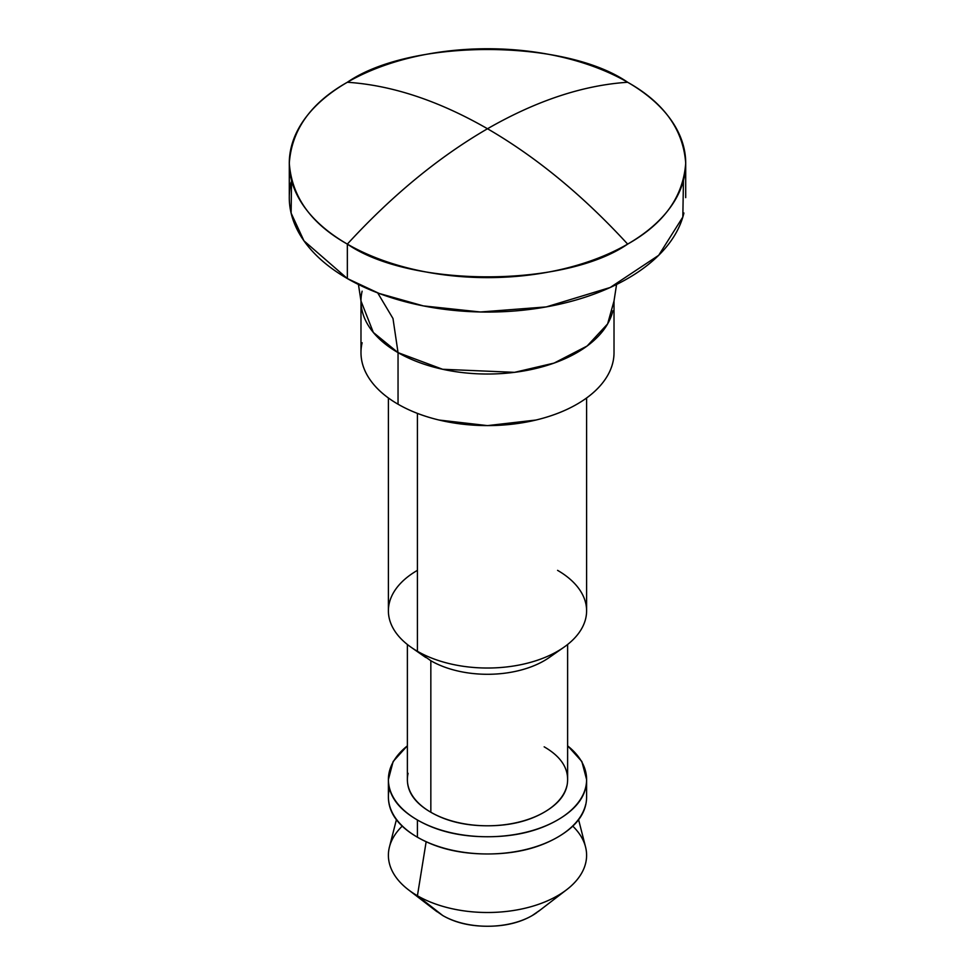 <?xml version="1.0" encoding="UTF-8"?>
<svg xmlns="http://www.w3.org/2000/svg" width="975" height="975" viewBox="0 0 975 975"><rect width="100%" height="100%" fill="white"/><g stroke="black" fill="none" stroke-linecap="round" stroke-linejoin="round"><path stroke-width="1.46" d="M291.549 180.412L291.123 213.123L303.956 240.825L347.344 278.545L347.344 244.103A198.205 114.428 180 0 1 291.086 147.81A198.205 114.428 180 0 1 347.344 82.266A198.205 114.428 180 0 1 627.656 82.266A198.205 114.428 180 0 1 683.914 178.559A198.205 114.428 180 0 1 627.656 244.103C583.026 195.524 536.311 157.072 487.5 128.749C438.689 157.072 391.974 195.524 347.344 244.103C410.426 287.747 564.574 287.747 627.656 244.103A198.205 114.428 180 0 1 347.344 244.103C391.974 195.524 438.689 157.072 487.5 128.749C536.311 100.718 583.026 85.227 627.656 82.266C564.574 38.61 410.426 38.61 347.344 82.266C391.974 85.227 438.689 100.718 487.5 128.749C438.689 100.718 391.974 85.227 347.344 82.266C311.098 102.643 291.744 129.614 289.295 163.178C291.744 196.755 311.098 223.726 347.344 244.103L347.344 278.545A198.205 114.428 0 0 0 550.851 306.053A198.205 114.428 0 0 0 683.914 213.001M612.873 310.793A126.518 73.04 180 0 1 527.938 370.195A126.518 73.04 180 0 1 398.044 352.633L392.986 318.508L377.703 292.902L392.986 318.508L398.044 352.633L373.34 332.463L360.982 300.983L360.982 352.56C360.982 362.249 364.199 371.572 370.622 380.518C377.033 389.464 386.173 397.361 398.044 404.211A126.518 73.04 0 0 0 527.938 421.773A126.518 73.04 0 0 0 612.873 362.383M362.127 342.749A126.518 73.04 0 0 0 398.044 404.211C409.902 411.06 423.589 416.337 439.079 420.042L487.5 425.612L535.921 420.042C551.411 416.337 565.098 411.06 576.956 404.211C588.827 397.361 597.967 389.464 604.378 380.518C610.801 371.572 614.018 362.249 614.018 352.56L614.018 300.983L607.62 323.907L587.121 346.015L554.08 363.09L514.556 372.34L442.65 369.281L398.044 352.633L398.044 404.211L398.044 352.633A126.518 73.04 180 0 1 362.127 291.172M557.578 570.351A99.109 57.22 180 0 1 562.636 648.119A99.109 57.22 180 0 1 417.422 651.276L417.422 413.4L417.422 651.276A99.109 57.22 0 0 0 519.175 665.023A99.109 57.22 0 0 0 585.707 618.503M555.665 652.348A80.121 46.264 180 0 1 430.84 660.733L417.422 651.276L430.84 660.733A80.121 46.264 0 0 0 548.255 658.186M544.16 746.826C559.808 755.857 567.621 766.764 567.621 779.537C567.621 792.309 559.808 803.205 544.16 812.248C528.511 821.279 509.62 825.788 487.5 825.788C465.38 825.788 446.489 821.279 430.84 812.248L430.84 660.733L430.84 812.248A80.121 46.264 0 0 0 513.106 823.363A80.121 46.264 0 0 0 566.902 785.753M567.621 745.863A99.109 57.22 180 0 1 585.707 787.215A99.109 57.22 180 0 1 519.175 833.747A99.109 57.22 180 0 1 417.422 819.987L417.422 837.208A99.109 57.22 0 0 0 519.175 850.968A99.109 57.22 0 0 0 585.707 804.436M572.654 826.02A99.109 57.22 180 0 1 564.891 891.028A99.109 57.22 180 0 1 417.422 895.745L426.148 841.742L417.422 895.745A99.109 57.22 0 0 0 525.61 908.103A99.109 57.22 0 0 0 586.597 855.051M540.321 909.943L532.228 915.549C519.882 922.679 504.965 926.25 487.5 926.25C470.035 926.25 455.118 922.679 442.772 915.549L417.422 895.745L442.772 915.549A63.253 36.526 0 0 0 536.896 912.539M291.086 182.252A198.205 114.428 0 0 0 347.344 278.545L379.153 293.451L423.321 305.894L480.407 311.988L546.232 306.918L610.228 287.479L658.698 255.304L682.829 217.047L683.451 180.412M627.656 82.266C583.026 85.227 536.311 100.718 487.5 128.749C536.311 157.072 583.026 195.524 627.656 244.103C663.902 223.726 683.256 196.755 685.705 163.178C683.256 129.614 663.902 102.643 627.656 82.266M442.772 915.549L434.679 909.943M404.515 886.568A99.109 57.22 180 0 1 402.212 826.142M391.865 840.279A99.109 57.22 0 0 0 417.422 895.745M389.293 789.068A99.109 57.22 0 0 0 417.422 837.208L417.422 819.987C436.776 831.163 460.139 836.745 487.5 836.745C514.861 836.745 538.224 831.163 557.578 819.987C576.932 808.823 586.609 795.332 586.609 779.537L586.609 796.746C586.609 812.553 576.932 826.032 557.578 837.208C538.224 848.384 514.861 853.966 487.5 853.966C460.139 853.966 436.776 848.384 417.422 837.208C398.068 826.032 388.391 812.553 388.391 796.746L388.391 779.537C388.391 795.332 398.068 808.823 417.422 819.987A99.109 57.22 180 0 1 389.293 771.847A99.109 57.22 180 0 1 407.379 745.863M586.609 779.537L581.856 761.499L567.621 745.741M407.379 745.741L393.144 761.499L388.391 779.537M408.098 773.321A80.121 46.264 0 0 0 430.84 812.248C415.192 803.205 407.379 792.309 407.379 779.537L407.379 644.487M389.293 603.123A99.109 57.22 0 0 0 417.422 651.276A99.109 57.22 180 0 1 417.422 570.351M358.434 284.481L360.982 300.983M586.609 397.983L586.609 610.813M549.303 657.467L563.94 647.229M567.621 644.487L567.621 779.537M578.602 819.719L585.548 846.958M538.066 911.674L566.719 889.663M685.705 163.178L685.705 197.632M289.295 163.178L289.295 197.632M436.934 911.674L408.281 889.663M396.398 819.719L389.452 846.958M425.697 657.467L411.06 647.229M388.391 397.983L388.391 610.813M614.018 300.983L616.566 284.481"/></g></svg>
